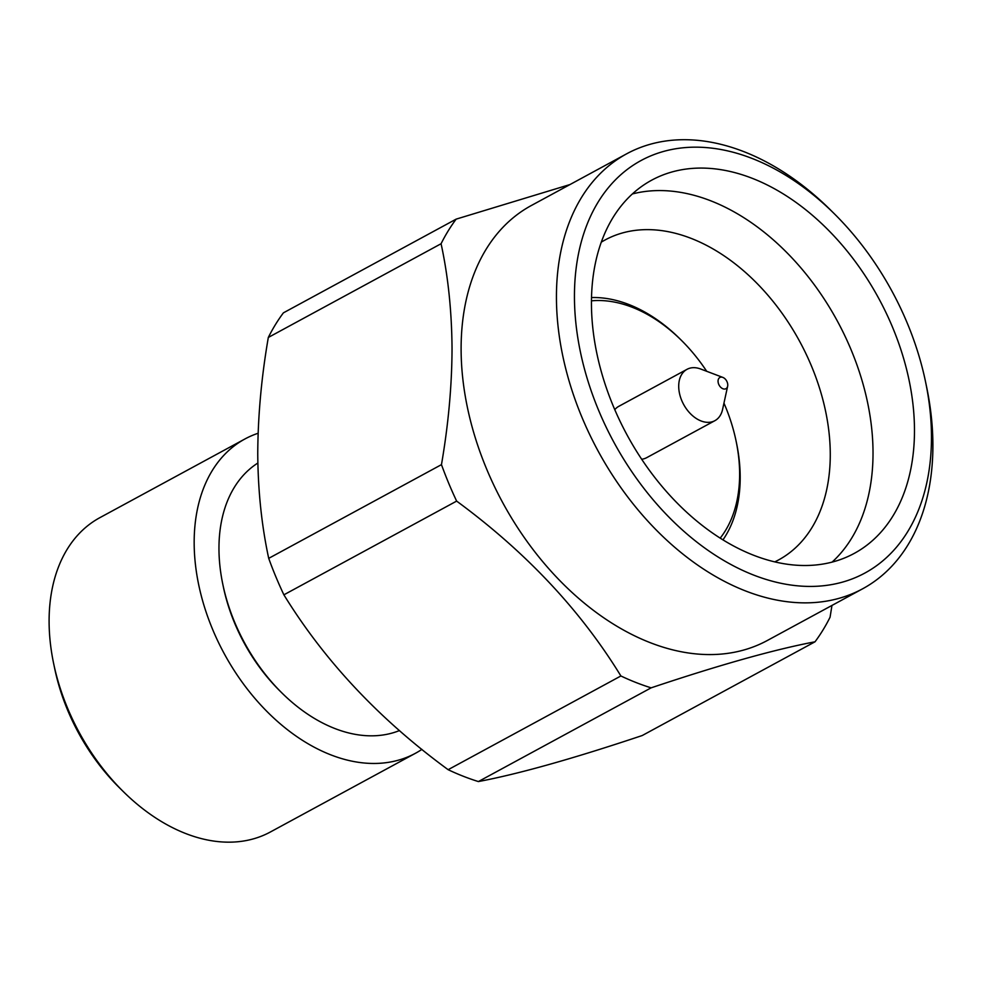 <?xml version="1.0" encoding="UTF-8"?>
<svg xmlns="http://www.w3.org/2000/svg" width="982" height="982" viewBox="0 0 982 982"><rect width="100%" height="100%" fill="white"/><g stroke="black" fill="none" stroke-linecap="round" stroke-linejoin="round"><path stroke-width="1.47" d="M722.838 377.407A6.383 4.309 61.5 0 0 718.051 381.188A6.383 4.309 61.5 0 0 722.359 388.491A6.383 4.309 61.5 0 0 727.637 386.245A6.383 4.309 61.5 0 0 727.76 384.993A6.383 4.309 61.5 0 0 722.838 377.407L700.632 368.999A29.215 19.701 61.5 0 0 687.007 369.33L618.832 406.315A29.215 19.701 61.5 0 0 614.781 409.666M687.007 369.33A29.215 19.701 61.5 0 0 678.709 386.282A29.215 19.701 61.5 0 0 691.353 414.6A29.215 19.701 61.5 0 0 714.871 420.689A29.215 19.701 61.5 0 0 722.58 409.457L727.637 386.245M258.094 433.271A178.798 120.565 61.5 0 0 244.923 438.979L99.857 517.674A178.798 120.565 61.5 0 0 49.1 621.434A178.798 120.565 61.5 0 0 53.58 663.255A178.798 120.565 61.5 0 0 123.106 791.394A178.798 120.565 61.5 0 0 270.369 832L415.435 753.292A178.798 120.565 61.5 0 0 421.904 749.389M244.923 438.979A178.798 120.565 61.5 0 0 194.166 542.739A178.798 120.565 61.5 0 0 271.56 715.988A178.798 120.565 61.5 0 0 415.435 753.292M720.187 538.136A140.487 94.726 61.5 0 0 739.63 473.95A140.487 94.726 61.5 0 0 736.095 441.09A140.487 94.726 61.5 0 0 723.955 403.111M706.696 371.294A140.487 94.726 61.5 0 0 681.483 340.41A140.487 94.726 61.5 0 0 591.459 300.836M591.52 297.558A145.594 98.175 -118.5 0 1 679.937 338.876L681.483 340.41M736.095 441.09L736.537 443.226A145.594 98.175 -118.5 0 1 740.195 477.277A145.594 98.175 -118.5 0 1 722.961 539.867M774.749 561.888A181.989 122.713 61.5 0 0 778.603 559.924A181.989 122.713 61.5 0 0 830.269 454.31A181.989 122.713 61.5 0 0 751.5 277.967A181.989 122.713 61.5 0 0 605.047 239.989A181.989 122.713 61.5 0 0 601.303 242.149M832.098 562.109A212.321 143.163 61.5 0 0 873.023 452.69A212.321 143.163 61.5 0 0 632.371 193.957M591.446 303.377A212.321 143.163 61.5 0 0 683.337 509.118A212.321 143.163 61.5 0 0 854.205 553.418A212.321 143.163 61.5 0 0 914.475 430.202A212.321 143.163 61.5 0 0 822.572 224.461A212.321 143.163 61.5 0 0 651.717 180.16A212.321 143.163 61.5 0 0 591.446 303.377M931.476 436.88A234.673 158.237 61.5 0 0 925.584 381.986A234.673 158.237 61.5 0 0 834.344 213.794A234.673 158.237 61.5 0 0 574.445 296.711A234.673 158.237 61.5 0 0 753.329 574.949A234.673 158.237 61.5 0 0 931.476 436.88M834.344 213.794L830.49 209.964A247.439 166.854 61.5 0 0 626.688 153.793A247.439 166.854 61.5 0 0 556.438 297.386A247.439 166.854 61.5 0 0 663.537 537.154A247.439 166.854 61.5 0 0 862.662 588.783A247.439 166.854 61.5 0 0 932.9 445.19A247.439 166.854 61.5 0 0 926.689 387.313L925.584 381.986M626.688 153.793L531.348 205.508A247.439 166.854 61.5 0 0 461.11 349.101A247.439 166.854 61.5 0 0 568.197 588.869A247.439 166.854 61.5 0 0 767.323 640.497L862.662 588.783M569.965 184.555L456.151 219.133A284.154 191.613 61.5 0 0 441.078 243.732C448.087 275.954 451.732 310.828 452.039 348.34C451.916 385.656 448.393 424.42 441.47 464.633A284.154 191.613 61.5 0 0 456.642 501.102L283.884 594.822C324.723 661.119 379.469 719.401 448.136 769.692A284.154 191.613 61.5 0 0 478.381 781.562C518.521 774 573.144 758.644 642.253 735.518L815.011 641.798A284.154 191.613 61.5 0 0 830.072 617.199L831.963 605.44M456.151 219.133L283.393 312.853A284.154 191.613 61.5 0 0 268.319 337.452C261.445 377.198 257.922 415.963 257.75 453.745C258.008 490.853 261.666 525.726 268.712 558.353A284.154 191.613 61.5 0 0 283.884 594.822M257.849 463.038A151.658 102.263 61.5 0 0 218.961 548.594A151.658 102.263 61.5 0 0 222.767 584.069A151.658 102.263 61.5 0 0 281.724 692.764A151.658 102.263 61.5 0 0 399.465 730.571M281.724 692.764L279.796 690.849A145.275 97.954 -118.5 0 1 223.319 586.733L222.767 584.069M478.381 781.562L651.14 687.842C719.671 664.875 774.295 649.532 815.011 641.798M448.136 769.692L620.894 675.972A284.154 191.613 61.5 0 0 651.14 687.842M620.894 675.972C580.62 610.288 525.873 551.994 456.642 501.102M441.47 464.633L268.712 558.353M268.319 337.452L441.078 243.732M641.676 459.245A29.215 19.701 61.5 0 0 646.684 457.673L714.871 420.689M123.106 791.394L119.239 787.576A166.032 111.948 -118.5 0 1 54.697 668.582L53.58 663.255"/></g></svg>
